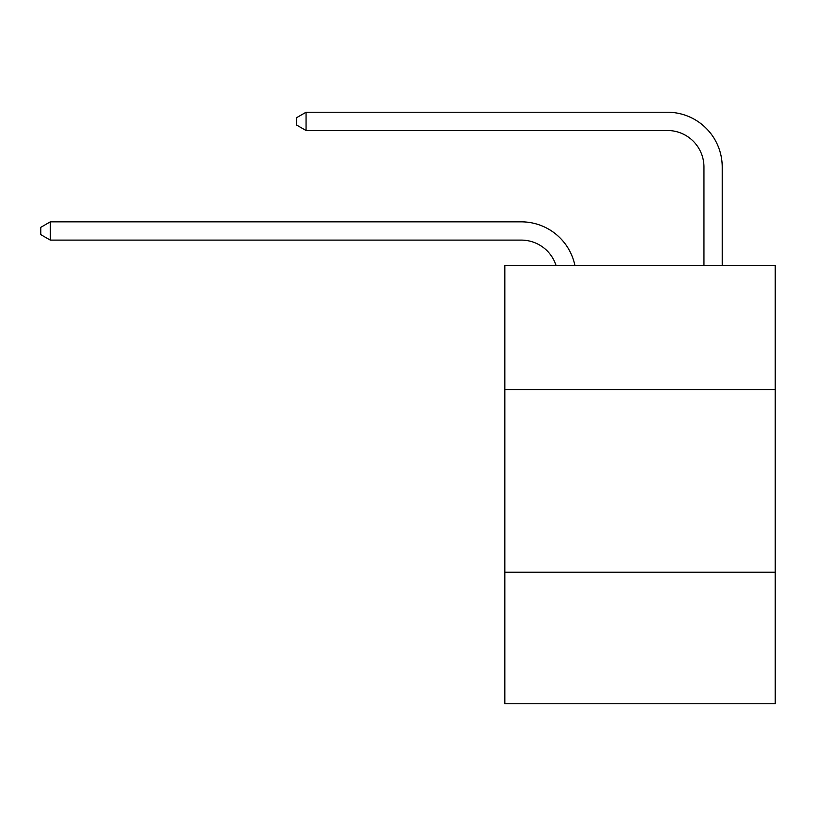 <?xml version="1.0" encoding="UTF-8"?>
<svg xmlns="http://www.w3.org/2000/svg" width="816" height="816" viewBox="0 0 816 816"><rect width="100%" height="100%" fill="white"/><g stroke="black" fill="none" stroke-linecap="round" stroke-linejoin="round"><path stroke-width="1.22" d="M775.2 389.548L775.2 265.322L504.829 265.322L504.829 389.548L775.2 389.548L775.2 703.769L504.829 703.769L504.829 389.548M775.2 572.23L504.829 572.23M521.261 240.108A36.536 36.536 -32.9 0 1 556.002 265.322A36.536 36.536 -34.1 0 0 521.261 240.108L50.296 240.108L40.8 234.631L40.8 227.327L50.296 221.84L521.261 221.84A54.805 54.805 147.1 0 1 574.892 265.322M703.953 265.322L703.953 167.035A36.536 36.536 13.5 0 0 667.417 130.499L306.061 130.499L296.565 125.021L296.565 117.708L306.061 112.231L667.417 112.231A54.805 54.805 36.6 0 1 722.221 167.035L722.221 265.322M703.953 167.035A36.536 36.536 -143.4 0 0 667.417 130.499A36.536 36.536 -143.4 0 1 703.953 167.035A36.536 36.536 -143.4 0 0 667.417 130.499A36.536 36.536 -143.4 0 1 703.953 167.035A36.536 36.536 -143.4 0 0 667.417 130.499A36.536 36.536 -143.4 0 1 703.953 167.035A36.536 36.536 -143.4 0 0 667.417 130.499A36.536 36.536 -143.4 0 1 703.953 167.035A36.536 36.536 -143.4 0 0 667.417 130.499A36.536 36.536 -143.4 0 1 703.953 167.035A36.536 36.536 -143.4 0 0 667.417 130.499A36.536 36.536 -143.4 0 1 703.953 167.035A36.536 36.536 -143.4 0 0 667.417 130.499A36.536 36.536 -143.4 0 1 703.953 167.035A36.536 36.536 -143.4 0 0 667.417 130.499A36.536 36.536 -143.4 0 1 703.953 167.035A36.536 36.536 -143.4 0 0 667.417 130.499A36.536 36.536 -143.4 0 1 703.953 167.035A36.536 36.536 -143.4 0 0 667.417 130.499M50.296 221.84L50.296 240.108M306.061 112.231L306.061 130.499"/></g></svg>
